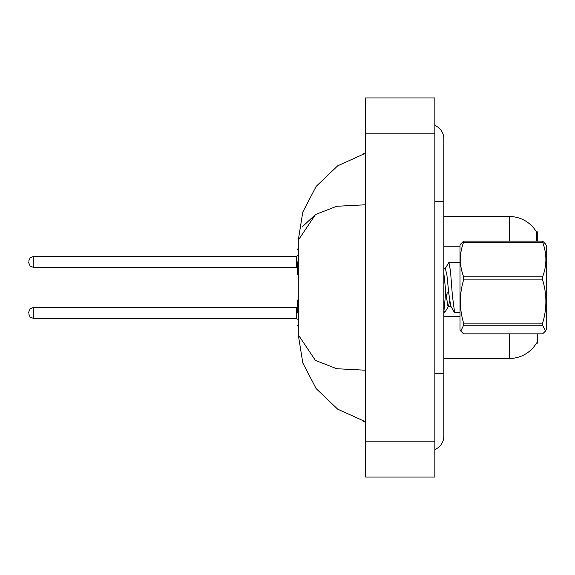 <?xml version="1.0" encoding="UTF-8"?>
<svg xmlns="http://www.w3.org/2000/svg" width="575" height="575" viewBox="0 0 575 575"><rect width="100%" height="100%" fill="white"/><g stroke="black" fill="none" stroke-linecap="round" stroke-linejoin="round"><path stroke-width="0.86" d="M537.266 333.838L537.266 343.203L536.54 342.937A31.445 31.445 0 0 1 509.414 358.477A31.445 31.445 0 0 0 536.382 343.203M537.266 241.162L537.266 231.797L536.446 231.912A31.445 31.445 0 0 0 509.414 216.523L443.828 216.523M536.619 241.162L536.446 231.912A31.445 31.445 0 0 0 509.414 216.523L509.414 241.162M509.414 333.838L509.414 358.477L443.828 358.477M434.844 449.521A14.375 14.375 0 0 0 443.828 436.188A14.375 14.375 0 0 1 434.844 449.521A14.375 14.375 0 0 0 443.828 436.188A14.375 14.375 0 0 1 434.844 449.521M434.844 125.479A14.375 14.375 0 0 1 443.828 138.812A14.375 14.375 0 0 0 434.844 125.479A14.375 14.375 0 0 1 443.828 138.812A14.375 14.375 0 0 0 434.844 125.479M365.664 204.772L336.698 206.274L315.481 214.54L298.281 240.178L298.281 334.822L315.402 360.41L336.698 368.726L365.664 370.228M365.664 477.07L434.844 477.07L434.844 97.93L365.664 97.93L365.664 477.07M298.281 240.178L302.795 212.046L316.164 186.386L337.705 165.808L365.664 153.187L362.214 154.15M362.286 420.871L365.664 421.813L337.69 409.177L316.135 388.585L302.817 363.005L298.281 334.822M302.572 226.557L315.438 214.568M460.776 331.071L460 329.727L460 245.273L460.776 243.929L463.63 241.162L542.62 241.162L545.474 243.929L542.62 241.162L542.62 242.204L463.63 242.204C459.281 253.683 459.281 265.212 463.63 276.783L463.63 279.903C459.281 294.249 459.281 308.653 463.63 323.121L463.63 325.198L460.776 331.071L463.63 333.838L542.62 333.838L545.474 331.071L542.62 325.198L463.63 325.198M545.474 243.929L546.25 245.273L546.25 329.727L545.474 331.071M463.63 276.783L542.62 276.783L542.62 279.903L463.63 279.903M463.63 323.121L542.62 323.121C546.969 308.775 546.969 294.371 542.62 279.903M542.62 323.121L542.62 325.198M454.624 312.599L452.396 295.723L450.491 271.069L448.917 262.401L445.086 268.791M445.74 292.237L443.957 310.658M447.163 292.237L446.595 299.417M449.65 300.941L448.514 306.152L444.87 312.397L444.31 312.153L443.828 309.939M463.63 241.162L463.63 242.204M542.62 276.783C546.969 265.305 546.969 253.776 542.62 242.204M451.059 306.425L447.875 306.087L445.977 293.696L443.828 273.197M454.415 312.426L450.728 306.087L448.831 293.696L446.926 275.109L445.352 268.575L443.828 268.575M297.383 312.929L297.383 300.351L297.383 312.929M28.75 312.929L28.75 312.031L28.75 312.929M297.383 261.898L297.383 274.476L297.383 261.898M28.75 261.898L28.75 262.797L28.75 261.898M460 246.222L443.828 246.222M460 316.3L443.828 316.3M434.844 373.304L443.828 373.304L443.828 138.812M434.844 201.703L443.828 201.703M365.664 441.133L434.844 441.133M365.664 133.867L434.844 133.867M28.75 312.031L30.094 308.825L33.242 307.539L33.242 318.32L296.484 318.32L296.484 307.539L297.383 306.64M296.484 256.507L33.242 256.507L33.242 267.289L296.484 267.289L296.484 256.507L297.383 255.609M443.828 373.297L443.828 436.188L443.828 373.297M365.664 421.813L362.214 420.85M454.624 312.606L460 312.606M443.828 312.606L444.64 312.606M448.917 262.394L460 262.394M298.281 299.453L297.383 300.351M296.484 318.32L297.383 319.218M33.242 307.539L296.484 307.539M33.242 318.32L30.094 317.026L28.75 313.828M298.281 326.406L297.383 325.507M298.281 275.375L297.383 274.476M33.242 267.289L30.094 265.995L28.75 262.797M33.242 256.507L30.094 257.794L28.75 261M296.484 267.289L297.383 268.187M298.281 248.422L297.383 249.32"/></g></svg>
